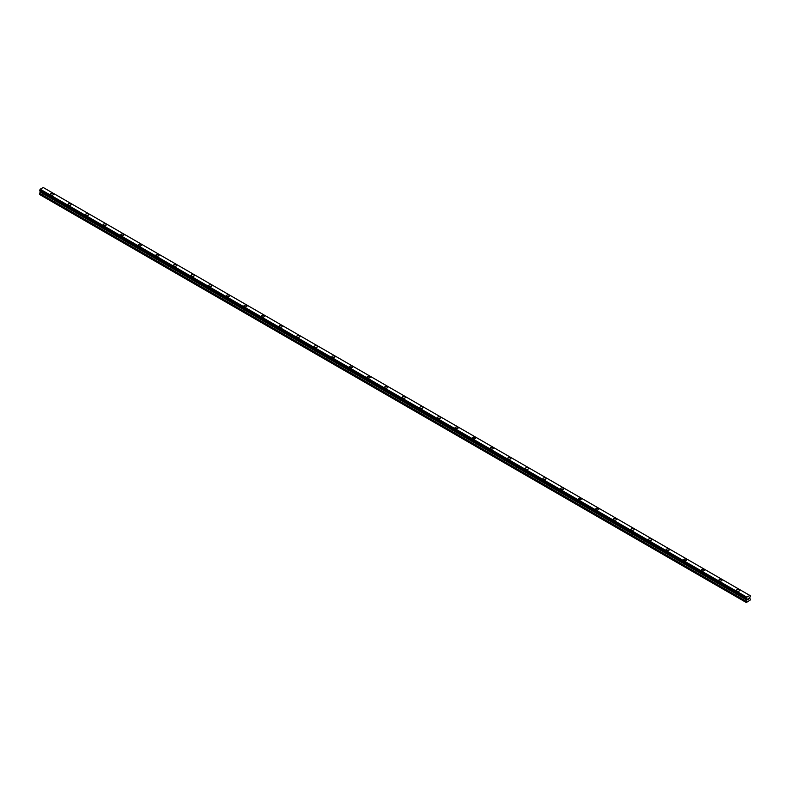 <?xml version="1.0" encoding="UTF-8"?>
<svg xmlns="http://www.w3.org/2000/svg" width="790" height="790" viewBox="0 0 790 790"><rect width="100%" height="100%" fill="white"/><g stroke="black" fill="none" stroke-linecap="round" stroke-linejoin="round"><path stroke-width="1.19" d="M50.402 194.261A1.55 0.899 180 0 1 51.37 193.431A1.55 0.899 180 0 1 53.058 193.629A1.55 0.899 180 0 1 53.513 194.261A1.55 0.899 180 0 1 52.555 195.091A1.55 0.899 180 0 1 50.866 194.893A1.55 0.899 180 0 1 50.402 194.261A1.55 0.899 180 0 1 51.37 193.431A1.55 0.899 180 0 1 53.058 193.629A1.55 0.899 180 0 1 53.513 194.261M67.999 204.413A1.55 0.899 180 0 1 68.957 203.583A1.55 0.899 180 0 1 70.656 203.781A1.55 0.899 180 0 1 71.11 204.422A1.55 0.899 180 0 1 70.152 205.242A1.55 0.899 180 0 1 68.453 205.054A1.55 0.899 180 0 1 67.999 204.413A1.55 0.899 180 0 1 68.957 203.593A1.55 0.899 180 0 1 70.656 203.79A1.55 0.899 180 0 1 71.11 204.413M85.587 214.574A1.55 0.899 180 0 1 86.544 213.744A1.55 0.899 180 0 1 88.243 213.942A1.55 0.899 180 0 1 88.697 214.574A1.55 0.899 180 0 1 87.739 215.403A1.55 0.899 180 0 1 86.041 215.206A1.55 0.899 180 0 1 85.587 214.574A1.55 0.899 180 0 1 86.544 213.744A1.55 0.899 180 0 1 88.243 213.942A1.55 0.899 180 0 1 88.697 214.574M103.184 224.735A1.55 0.899 180 0 1 104.142 223.906A1.55 0.899 180 0 1 105.84 224.103A1.55 0.899 180 0 1 106.294 224.735M105.84 224.093A1.55 0.899 180 0 1 106.294 224.725A1.55 0.899 180 0 1 105.327 225.555A1.55 0.899 180 0 1 103.638 225.367A1.55 0.899 180 0 1 103.184 224.725A1.55 0.899 180 0 1 104.142 223.906A1.55 0.899 180 0 1 105.84 224.093M120.771 234.887A1.55 0.899 180 0 1 121.729 234.057A1.55 0.899 180 0 1 123.428 234.255A1.55 0.899 180 0 1 123.882 234.887A1.55 0.899 180 0 1 122.924 235.716A1.55 0.899 180 0 1 121.226 235.519A1.55 0.899 180 0 1 120.771 234.887A1.55 0.899 180 0 1 121.729 234.057A1.55 0.899 180 0 1 123.428 234.255A1.55 0.899 180 0 1 123.882 234.887M138.369 245.048A1.55 0.899 180 0 1 139.326 244.219A1.55 0.899 180 0 1 141.015 244.406A1.55 0.899 180 0 1 141.479 245.048A1.55 0.899 180 0 1 140.511 245.878A1.55 0.899 180 0 1 138.823 245.68A1.55 0.899 180 0 1 138.369 245.048A1.55 0.899 180 0 1 139.326 244.219A1.55 0.899 180 0 1 141.015 244.416A1.55 0.899 180 0 1 141.479 245.048M155.956 255.2A1.55 0.899 180 0 1 156.914 254.37A1.55 0.899 180 0 1 158.612 254.568A1.55 0.899 180 0 1 159.067 255.2A1.55 0.899 180 0 1 158.109 256.029A1.55 0.899 180 0 1 156.41 255.832A1.55 0.899 180 0 1 155.956 255.2A1.55 0.899 180 0 1 156.914 254.37A1.55 0.899 180 0 1 158.612 254.568A1.55 0.899 180 0 1 159.067 255.2M176.2 264.729A1.55 0.899 180 0 1 176.654 265.361A1.55 0.899 180 0 1 175.696 266.19A1.55 0.899 180 0 1 174.007 265.993A1.55 0.899 180 0 1 173.543 265.361A1.55 0.899 180 0 1 174.511 264.531A1.55 0.899 180 0 1 176.2 264.729M173.543 265.361A1.55 0.899 180 0 1 174.511 264.531A1.55 0.899 180 0 1 176.2 264.719A1.55 0.899 180 0 1 176.654 265.361M191.141 275.512A1.55 0.899 180 0 1 192.098 274.683A1.55 0.899 180 0 1 193.797 274.881A1.55 0.899 180 0 1 194.251 275.512A1.55 0.899 180 0 1 193.293 276.342A1.55 0.899 180 0 1 191.595 276.144A1.55 0.899 180 0 1 191.141 275.512A1.55 0.899 180 0 1 192.098 274.683A1.55 0.899 180 0 1 193.797 274.881A1.55 0.899 180 0 1 194.251 275.512M208.728 285.674A1.55 0.899 180 0 1 209.696 284.844A1.55 0.899 180 0 1 211.384 285.032A1.55 0.899 180 0 1 211.839 285.674A1.55 0.899 180 0 1 210.881 286.503A1.55 0.899 180 0 1 209.192 286.306A1.55 0.899 180 0 1 208.728 285.674A1.55 0.899 180 0 1 209.696 284.844A1.55 0.899 180 0 1 211.384 285.042A1.55 0.899 180 0 1 211.839 285.674M226.325 295.825A1.55 0.899 180 0 1 227.283 294.996A1.55 0.899 180 0 1 228.982 295.193A1.55 0.899 180 0 1 229.436 295.825A1.55 0.899 180 0 1 228.478 296.655A1.55 0.899 180 0 1 226.779 296.457A1.55 0.899 180 0 1 226.325 295.825A1.55 0.899 180 0 1 227.283 294.996A1.55 0.899 180 0 1 228.982 295.193A1.55 0.899 180 0 1 229.436 295.825M243.913 305.987A1.55 0.899 180 0 1 244.87 305.157A1.55 0.899 180 0 1 246.569 305.345A1.55 0.899 180 0 1 247.023 305.987A1.55 0.899 180 0 1 246.065 306.816A1.55 0.899 180 0 1 244.367 306.619A1.55 0.899 180 0 1 243.913 305.987A1.55 0.899 180 0 1 244.87 305.157A1.55 0.899 180 0 1 246.569 305.355A1.55 0.899 180 0 1 247.023 305.987M261.51 316.138A1.55 0.899 180 0 1 262.468 315.309A1.55 0.899 180 0 1 264.166 315.506A1.55 0.899 180 0 1 264.62 316.138A1.55 0.899 180 0 1 263.653 316.968A1.55 0.899 180 0 1 261.964 316.77A1.55 0.899 180 0 1 261.51 316.138A1.55 0.899 180 0 1 262.468 315.309A1.55 0.899 180 0 1 264.166 315.506A1.55 0.899 180 0 1 264.62 316.138M279.097 326.3A1.55 0.899 180 0 1 280.055 325.47A1.55 0.899 180 0 1 281.754 325.658A1.55 0.899 180 0 1 282.208 326.3A1.55 0.899 180 0 1 281.25 327.129A1.55 0.899 180 0 1 279.551 326.932A1.55 0.899 180 0 1 279.097 326.3A1.55 0.899 180 0 1 280.055 325.47A1.55 0.899 180 0 1 281.754 325.668A1.55 0.899 180 0 1 282.208 326.3M296.694 336.451A1.55 0.899 180 0 1 297.652 335.622A1.55 0.899 180 0 1 299.341 335.819A1.55 0.899 180 0 1 299.805 336.451A1.55 0.899 180 0 1 298.837 337.281A1.55 0.899 180 0 1 297.149 337.083A1.55 0.899 180 0 1 296.694 336.451A1.55 0.899 180 0 1 297.652 335.622A1.55 0.899 180 0 1 299.341 335.819A1.55 0.899 180 0 1 299.805 336.451M314.282 346.613A1.55 0.899 180 0 1 315.24 345.783A1.55 0.899 180 0 1 316.938 345.971A1.55 0.899 180 0 1 317.392 346.613A1.55 0.899 180 0 1 316.435 347.442A1.55 0.899 180 0 1 314.736 347.245A1.55 0.899 180 0 1 314.282 346.613A1.55 0.899 180 0 1 315.24 345.783A1.55 0.899 180 0 1 316.938 345.981A1.55 0.899 180 0 1 317.392 346.613M331.869 356.764A1.55 0.899 180 0 1 332.837 355.935A1.55 0.899 180 0 1 334.526 356.132A1.55 0.899 180 0 1 334.98 356.764A1.55 0.899 180 0 1 334.022 357.594A1.55 0.899 180 0 1 332.333 357.396A1.55 0.899 180 0 1 331.869 356.764A1.55 0.899 180 0 1 332.837 355.935A1.55 0.899 180 0 1 334.526 356.132A1.55 0.899 180 0 1 334.98 356.764M352.123 366.293A1.55 0.899 180 0 1 352.577 366.925A1.55 0.899 180 0 1 351.619 367.755A1.55 0.899 180 0 1 349.921 367.557A1.55 0.899 180 0 1 349.466 366.925A1.55 0.899 180 0 1 350.424 366.096A1.55 0.899 180 0 1 352.123 366.293M349.466 366.925A1.55 0.899 180 0 1 350.424 366.096A1.55 0.899 180 0 1 352.123 366.284A1.55 0.899 180 0 1 352.577 366.925M367.054 377.077A1.55 0.899 180 0 1 368.022 376.247A1.55 0.899 180 0 1 369.71 376.445A1.55 0.899 180 0 1 370.164 377.077A1.55 0.899 180 0 1 369.207 377.906A1.55 0.899 180 0 1 367.508 377.709A1.55 0.899 180 0 1 367.054 377.077A1.55 0.899 180 0 1 368.022 376.247A1.55 0.899 180 0 1 369.71 376.445A1.55 0.899 180 0 1 370.164 377.077M384.651 387.238A1.55 0.899 180 0 1 385.609 386.409A1.55 0.899 180 0 1 387.307 386.596A1.55 0.899 180 0 1 387.762 387.238A1.55 0.899 180 0 1 386.804 388.068A1.55 0.899 180 0 1 385.105 387.87A1.55 0.899 180 0 1 384.651 387.238A1.55 0.899 180 0 1 385.609 386.409A1.55 0.899 180 0 1 387.307 386.606A1.55 0.899 180 0 1 387.762 387.238M402.238 397.39A1.55 0.899 180 0 1 403.196 396.56A1.55 0.899 180 0 1 404.895 396.758A1.55 0.899 180 0 1 405.349 397.39A1.55 0.899 180 0 1 404.391 398.219A1.55 0.899 180 0 1 402.693 398.022A1.55 0.899 180 0 1 402.238 397.39A1.55 0.899 180 0 1 403.196 396.56A1.55 0.899 180 0 1 404.895 396.758A1.55 0.899 180 0 1 405.349 397.39M419.836 407.551A1.55 0.899 180 0 1 420.794 406.722A1.55 0.899 180 0 1 422.492 406.909A1.55 0.899 180 0 1 422.946 407.551A1.55 0.899 180 0 1 421.978 408.381A1.55 0.899 180 0 1 420.29 408.183A1.55 0.899 180 0 1 419.836 407.551A1.55 0.899 180 0 1 420.794 406.722A1.55 0.899 180 0 1 422.492 406.919A1.55 0.899 180 0 1 422.946 407.551M437.423 417.703A1.55 0.899 180 0 1 438.381 416.873A1.55 0.899 180 0 1 440.079 417.071A1.55 0.899 180 0 1 440.534 417.703A1.55 0.899 180 0 1 439.576 418.532A1.55 0.899 180 0 1 437.877 418.335A1.55 0.899 180 0 1 437.423 417.703A1.55 0.899 180 0 1 438.381 416.873A1.55 0.899 180 0 1 440.079 417.071A1.55 0.899 180 0 1 440.534 417.703M455.02 427.864A1.55 0.899 180 0 1 455.978 427.035A1.55 0.899 180 0 1 457.667 427.222A1.55 0.899 180 0 1 458.131 427.864A1.55 0.899 180 0 1 457.163 428.694A1.55 0.899 180 0 1 455.475 428.496A1.55 0.899 180 0 1 455.02 427.864A1.55 0.899 180 0 1 455.978 427.035A1.55 0.899 180 0 1 457.667 427.232A1.55 0.899 180 0 1 458.131 427.864M472.608 438.016A1.55 0.899 180 0 1 473.566 437.186A1.55 0.899 180 0 1 475.264 437.384A1.55 0.899 180 0 1 475.718 438.016A1.55 0.899 180 0 1 474.76 438.845A1.55 0.899 180 0 1 473.062 438.648A1.55 0.899 180 0 1 472.608 438.016A1.55 0.899 180 0 1 473.566 437.186A1.55 0.899 180 0 1 475.264 437.384A1.55 0.899 180 0 1 475.718 438.016M490.195 448.177A1.55 0.899 180 0 1 491.163 447.347A1.55 0.899 180 0 1 492.851 447.535A1.55 0.899 180 0 1 493.306 448.177A1.55 0.899 180 0 1 492.348 449.006A1.55 0.899 180 0 1 490.659 448.809A1.55 0.899 180 0 1 490.195 448.177A1.55 0.899 180 0 1 491.163 447.347A1.55 0.899 180 0 1 492.851 447.545A1.55 0.899 180 0 1 493.306 448.177M507.792 458.328A1.55 0.899 180 0 1 508.75 457.499A1.55 0.899 180 0 1 510.449 457.696A1.55 0.899 180 0 1 510.903 458.328A1.55 0.899 180 0 1 509.945 459.158A1.55 0.899 180 0 1 508.246 458.96A1.55 0.899 180 0 1 507.792 458.328A1.55 0.899 180 0 1 508.75 457.509A1.55 0.899 180 0 1 510.449 457.696A1.55 0.899 180 0 1 510.903 458.328M528.036 467.858A1.55 0.899 180 0 1 528.49 468.49A1.55 0.899 180 0 1 527.532 469.319A1.55 0.899 180 0 1 525.834 469.122A1.55 0.899 180 0 1 525.38 468.49A1.55 0.899 180 0 1 526.347 467.66A1.55 0.899 180 0 1 528.036 467.858M525.38 468.49A1.55 0.899 180 0 1 526.347 467.66A1.55 0.899 180 0 1 528.036 467.848A1.55 0.899 180 0 1 528.49 468.49M542.977 478.641A1.55 0.899 180 0 1 543.935 477.812A1.55 0.899 180 0 1 545.633 478.009A1.55 0.899 180 0 1 546.087 478.651A1.55 0.899 180 0 1 545.13 479.471A1.55 0.899 180 0 1 543.431 479.273A1.55 0.899 180 0 1 542.977 478.641A1.55 0.899 180 0 1 543.935 477.822A1.55 0.899 180 0 1 545.633 478.009A1.55 0.899 180 0 1 546.087 478.641M560.564 488.803A1.55 0.899 180 0 1 561.522 487.973A1.55 0.899 180 0 1 563.221 488.161A1.55 0.899 180 0 1 563.675 488.803A1.55 0.899 180 0 1 562.717 489.632A1.55 0.899 180 0 1 561.019 489.435A1.55 0.899 180 0 1 560.564 488.803A1.55 0.899 180 0 1 561.522 487.973A1.55 0.899 180 0 1 563.221 488.171A1.55 0.899 180 0 1 563.675 488.803M578.162 498.964A1.55 0.899 180 0 1 579.119 498.135A1.55 0.899 180 0 1 580.808 498.322A1.55 0.899 180 0 1 581.272 498.964M580.808 498.322A1.55 0.899 180 0 1 581.272 498.954A1.55 0.899 180 0 1 580.304 499.784A1.55 0.899 180 0 1 578.616 499.586A1.55 0.899 180 0 1 578.162 498.954A1.55 0.899 180 0 1 579.119 498.125A1.55 0.899 180 0 1 580.808 498.322M595.749 509.115A1.55 0.899 180 0 1 596.707 508.286A1.55 0.899 180 0 1 598.405 508.474A1.55 0.899 180 0 1 598.86 509.115A1.55 0.899 180 0 1 597.902 509.945A1.55 0.899 180 0 1 596.203 509.748A1.55 0.899 180 0 1 595.749 509.115A1.55 0.899 180 0 1 596.707 508.286A1.55 0.899 180 0 1 598.405 508.483A1.55 0.899 180 0 1 598.86 509.115M613.346 519.267A1.55 0.899 180 0 1 614.304 518.438A1.55 0.899 180 0 1 615.993 518.635A1.55 0.899 180 0 1 616.457 519.277A1.55 0.899 180 0 1 615.489 520.096A1.55 0.899 180 0 1 613.8 519.899A1.55 0.899 180 0 1 613.346 519.267A1.55 0.899 180 0 1 614.304 518.447A1.55 0.899 180 0 1 615.993 518.635A1.55 0.899 180 0 1 616.457 519.267M630.933 529.428A1.55 0.899 180 0 1 631.891 528.599A1.55 0.899 180 0 1 633.59 528.787A1.55 0.899 180 0 1 634.044 529.428A1.55 0.899 180 0 1 633.086 530.258A1.55 0.899 180 0 1 631.388 530.06A1.55 0.899 180 0 1 630.933 529.428A1.55 0.899 180 0 1 631.891 528.599A1.55 0.899 180 0 1 633.59 528.796A1.55 0.899 180 0 1 634.044 529.428M648.521 539.58A1.55 0.899 180 0 1 649.489 538.75A1.55 0.899 180 0 1 651.177 538.948A1.55 0.899 180 0 1 651.632 539.59A1.55 0.899 180 0 1 650.674 540.409A1.55 0.899 180 0 1 648.985 540.212A1.55 0.899 180 0 1 648.521 539.58A1.55 0.899 180 0 1 649.489 538.76A1.55 0.899 180 0 1 651.177 538.948A1.55 0.899 180 0 1 651.632 539.58M666.118 549.741A1.55 0.899 180 0 1 667.076 548.912A1.55 0.899 180 0 1 668.774 549.099A1.55 0.899 180 0 1 669.229 549.741A1.55 0.899 180 0 1 668.271 550.571A1.55 0.899 180 0 1 666.572 550.373A1.55 0.899 180 0 1 666.118 549.741A1.55 0.899 180 0 1 667.076 548.912A1.55 0.899 180 0 1 668.774 549.109A1.55 0.899 180 0 1 669.229 549.741M683.706 559.893A1.55 0.899 180 0 1 684.673 559.063A1.55 0.899 180 0 1 686.362 559.261A1.55 0.899 180 0 1 686.816 559.903A1.55 0.899 180 0 1 685.858 560.722A1.55 0.899 180 0 1 684.16 560.535A1.55 0.899 180 0 1 683.706 559.893A1.55 0.899 180 0 1 684.673 559.073A1.55 0.899 180 0 1 686.362 559.261A1.55 0.899 180 0 1 686.816 559.893M703.959 569.422A1.55 0.899 180 0 1 704.413 570.054A1.55 0.899 180 0 1 703.456 570.884A1.55 0.899 180 0 1 701.757 570.686A1.55 0.899 180 0 1 701.303 570.054A1.55 0.899 180 0 1 702.261 569.225A1.55 0.899 180 0 1 703.959 569.422M701.303 570.054A1.55 0.899 180 0 1 702.261 569.225A1.55 0.899 180 0 1 703.959 569.412A1.55 0.899 180 0 1 704.413 570.054M718.89 580.206A1.55 0.899 180 0 1 719.848 579.376A1.55 0.899 180 0 1 721.547 579.574A1.55 0.899 180 0 1 722.001 580.216A1.55 0.899 180 0 1 721.043 581.035A1.55 0.899 180 0 1 719.344 580.848A1.55 0.899 180 0 1 718.89 580.206A1.55 0.899 180 0 1 719.848 579.386A1.55 0.899 180 0 1 721.547 579.574A1.55 0.899 180 0 1 722.001 580.206M736.487 590.367A1.55 0.899 180 0 1 737.445 589.538A1.55 0.899 180 0 1 739.134 589.725A1.55 0.899 180 0 1 739.598 590.367A1.55 0.899 180 0 1 738.63 591.197A1.55 0.899 180 0 1 736.942 590.999A1.55 0.899 180 0 1 736.487 590.367A1.55 0.899 180 0 1 737.445 589.538A1.55 0.899 180 0 1 739.134 589.735A1.55 0.899 180 0 1 739.598 590.367M748.16 599.413L747.656 599.699L748.15 598.415M747.656 599.699L748.15 599.413M748.841 598.593L748.574 599.106L748.841 598.593M748.446 599.245L748.94 598.158M746.866 600.074L746.106 598.711L746.817 597.141L749.838 595.443L750.5 595.917L749.7 597.813L750.5 599.857L746.303 602.523L746.866 600.074L40.27 192.118L39.589 193.293L39.5 194.449L746.106 602.405M750.253 595.7L43.233 187.497L40.221 189.195L39.53 190.834L746.106 598.761M40.29 191.417L40.27 192.118M746.757 599.185L40.152 191.239L746.767 599.294M749.819 595.443L43.233 187.497M749.779 595.433L43.183 187.477M40.211 189.205L746.807 597.161L40.221 189.195M746.757 597.24L40.152 189.284M746.807 599.314L40.181 191.358M746.402 597.892L39.796 189.936M746.313 598.04L39.717 190.094M746.303 598.099L39.707 190.143M746.224 598.247L39.628 190.291M746.185 598.287L39.579 190.331M746.106 598.465L39.5 190.508M746.106 598.711L39.5 190.765M746.906 599.432L40.3 191.476M746.906 599.956L40.3 192M746.185 601.249L39.589 193.293M746.106 601.536L39.5 193.589M746.135 598.79L39.53 190.834M746.343 598.938L39.747 190.983"/></g></svg>
